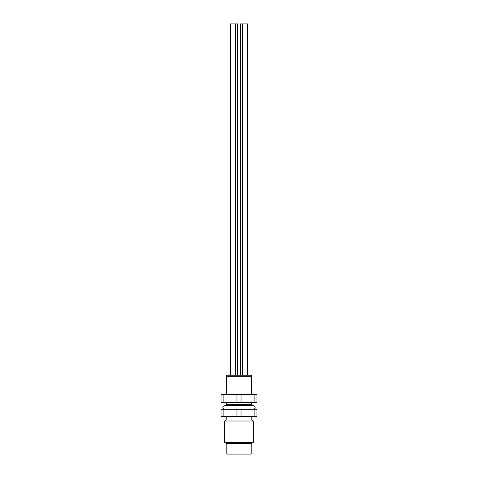 <?xml version="1.0" encoding="UTF-8"?>
<svg xmlns="http://www.w3.org/2000/svg" width="478" height="478" viewBox="0 0 478 478"><rect width="100%" height="100%" fill="white"/><g stroke="black" fill="none" stroke-linecap="round" stroke-linejoin="round"><path stroke-width="0.72" d="M240.344 375.23L240.344 23.9L247.604 23.9L247.604 375.23M230.396 375.23L230.396 23.9L237.656 23.9L237.656 375.23M226.811 443.345L226.811 454.1L251.189 454.1L251.189 443.345M251.548 443.345L226.453 443.345L224.66 442.311L253.34 442.311L251.548 443.345M224.66 421.076L226.453 420.043L251.548 420.043L253.34 421.076L224.66 421.076L224.66 442.311M253.34 421.076L253.34 442.311M226.811 416.458L226.811 420.043M251.189 416.458L251.189 420.043M223.107 409.288L221.075 409.288L221.075 416.458L223.107 416.458L223.107 409.288L236.969 409.288L236.969 416.458L223.107 416.458M254.894 409.288L254.894 416.458L256.925 416.458L256.925 409.288L236.969 409.288M241.031 409.288L241.031 416.458L236.969 416.458M254.894 416.458L241.031 416.458M226.453 376.264L226.453 375.23L251.548 375.23L251.548 376.264L226.453 376.264L226.453 394.601M251.548 402.488L251.548 404.669L226.453 404.669L226.453 402.488M251.548 376.264L251.548 394.601M251.548 404.669L251.548 405.703L226.453 405.703L226.453 404.669M221.075 394.601L256.925 394.601L256.925 402.488L221.075 402.488L221.075 394.601M223.107 394.601L223.107 402.488M236.969 394.601L236.969 402.488M241.031 394.601L241.031 402.488M254.894 394.601L254.894 402.488M253.34 409.288C254.768 408.804 255.366 408.206 255.133 407.495C255.366 406.784 254.768 406.186 253.34 405.703L224.66 405.703C223.507 405.882 222.909 406.479 222.868 407.495C222.634 408.206 223.232 408.804 224.66 409.288M235.415 23.9L235.415 375.23M242.585 23.9L242.585 375.23"/></g></svg>
